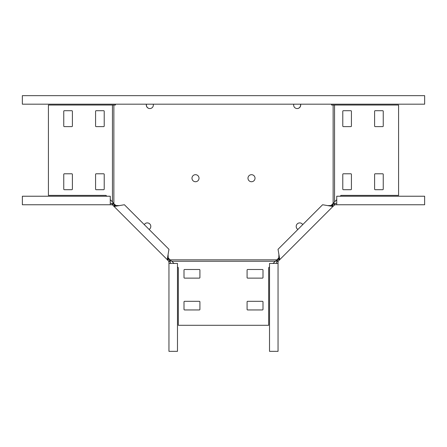 <?xml version="1.0" encoding="UTF-8"?>
<svg xmlns="http://www.w3.org/2000/svg" width="447" height="447" viewBox="0 0 447 447"><rect width="100%" height="100%" fill="white"/><g stroke="black" fill="none" stroke-linecap="round" stroke-linejoin="round"><path stroke-width="0.67" d="M153.248 104.185A3.526 3.526 0 0 1 149.834 108.56A3.526 3.526 0 0 1 146.415 104.185M149.773 223.93A3.526 3.526 0 0 0 144.264 224.612A3.526 3.526 0 0 1 150.678 225.484A3.526 3.526 0 0 1 149.097 229.445M195.501 181.733A3.526 3.526 0 0 1 191.975 178.208A3.526 3.526 0 0 1 195.501 174.688A3.526 3.526 0 0 1 199.021 178.208A3.526 3.526 0 0 1 195.501 181.733M293.752 104.185A3.526 3.526 0 0 0 297.166 108.56A3.526 3.526 0 0 0 300.585 104.185M299.713 222.902A3.526 3.526 0 0 0 297.903 229.445A3.526 3.526 0 0 1 297.227 223.93A3.526 3.526 0 0 1 302.736 224.612A3.526 3.526 0 0 0 299.713 222.902M251.499 174.688A3.526 3.526 0 0 0 247.979 178.208A3.526 3.526 0 0 0 251.499 181.733A3.526 3.526 0 0 0 255.025 178.208A3.526 3.526 0 0 0 251.499 174.688M167.754 257.338L169.983 259.847L277.017 259.847L279.246 257.338M330.635 205.955L334.557 201.915L334.557 105.034L333.138 105.034L333.138 203.726M331.545 104.185L331.545 105.034L333.138 105.034M113.862 105.034L113.862 203.726L112.443 201.915L112.443 105.034L115.455 105.034L115.455 104.185M116.365 205.955L113.862 203.726M272.961 263.439L277.017 259.847M275.212 261.266L171.788 261.266L169.983 259.847M269.524 266.87L268.675 267.725L268.675 325.293L178.325 325.293L178.325 267.725L177.476 266.87M174.039 263.439L171.788 261.266M262.992 301.881A0.57 0.57 0 0 0 262.423 301.317L247.649 301.317A0.57 0.57 0 0 0 247.079 301.881L247.079 309.385A0.57 0.57 0 0 0 247.649 309.95L262.423 309.95A0.57 0.57 0 0 0 262.992 309.385L262.992 301.881M262.992 270.061A0.57 0.57 0 0 0 262.423 269.496L247.649 269.496A0.57 0.57 0 0 0 247.079 270.061L247.079 277.565A0.57 0.57 0 0 0 247.649 278.129L262.423 278.129A0.57 0.57 0 0 0 262.992 277.565L262.992 270.061M184.008 277.565A0.57 0.57 0 0 0 184.577 278.129L199.351 278.129A0.57 0.57 0 0 0 199.921 277.565L199.921 270.061A0.57 0.57 0 0 0 199.351 269.496L184.577 269.496A0.57 0.57 0 0 0 184.008 270.061L184.008 277.565M184.008 309.385A0.57 0.57 0 0 0 184.577 309.95L199.351 309.95A0.57 0.57 0 0 0 199.921 309.385L199.921 301.881A0.57 0.57 0 0 0 199.351 301.317L184.577 301.317A0.57 0.57 0 0 0 184.008 301.881L184.008 309.385M336.731 199.669L334.557 201.915M340.167 196.233L341.016 195.384L398.584 195.384L398.584 105.034L334.557 105.034M350.856 189.701A0.57 0.57 0 0 0 351.426 189.131L351.426 174.358A0.57 0.57 0 0 0 350.856 173.788L343.357 173.788A0.57 0.57 0 0 0 342.788 174.358L342.788 189.131A0.57 0.57 0 0 0 343.357 189.701L350.856 189.701M343.357 110.716A0.57 0.57 0 0 0 342.788 111.286L342.788 126.06A0.57 0.57 0 0 0 343.357 126.624L350.856 126.624A0.57 0.57 0 0 0 351.426 126.06L351.426 111.286A0.57 0.57 0 0 0 350.856 110.716L343.357 110.716M375.173 110.716A0.57 0.57 0 0 0 374.608 111.286L374.608 126.06A0.57 0.57 0 0 0 375.173 126.624L382.677 126.624A0.57 0.57 0 0 0 383.247 126.06L383.247 111.286A0.57 0.57 0 0 0 382.677 110.716L375.173 110.716M382.677 189.701A0.57 0.57 0 0 0 383.247 189.131L383.247 174.358A0.57 0.57 0 0 0 382.677 173.788L375.173 173.788A0.57 0.57 0 0 0 374.608 174.358L374.608 189.131A0.57 0.57 0 0 0 375.173 189.701L382.677 189.701M110.269 199.669L112.443 201.915M106.833 196.233L105.984 195.384L48.416 195.384L48.416 105.034L112.443 105.034M64.323 110.716A0.57 0.57 0 0 0 63.753 111.286L63.753 126.06A0.57 0.57 0 0 0 64.323 126.624L71.827 126.624A0.57 0.57 0 0 0 72.392 126.06L72.392 111.286A0.57 0.57 0 0 0 71.827 110.716L64.323 110.716M96.144 110.716A0.57 0.57 0 0 0 95.574 111.286L95.574 126.06A0.57 0.57 0 0 0 96.144 126.624L103.643 126.624A0.57 0.57 0 0 0 104.212 126.06L104.212 111.286A0.57 0.57 0 0 0 103.643 110.716L96.144 110.716M103.643 189.701A0.57 0.57 0 0 0 104.212 189.131L104.212 174.358A0.57 0.57 0 0 0 103.643 173.788L96.144 173.788A0.57 0.57 0 0 0 95.574 174.358L95.574 189.131A0.57 0.57 0 0 0 96.144 189.701L103.643 189.701M71.827 189.701A0.57 0.57 0 0 0 72.392 189.131L72.392 174.358A0.57 0.57 0 0 0 71.827 173.788L64.323 173.788A0.57 0.57 0 0 0 63.753 174.358L63.753 189.131A0.57 0.57 0 0 0 64.323 189.701L71.827 189.701M170.374 263.439L170.374 261.584L169.787 260.176L168.228 258.617L168.094 254.466L168.966 249.309L124.395 204.743L119.243 205.614L115.086 205.475L113.527 203.921L112.527 204.922L114.086 206.48L119.243 205.614M168.949 263.439L168.949 351.342L177.476 351.342L177.476 263.439L168.949 263.439L168.949 261.584L170.374 261.584M115.086 205.475L114.086 206.48L167.228 259.623L168.228 258.617M168.949 261.584L167.228 259.623L168.094 254.466M168.882 258.467L168.48 258.869M115.242 204.827L114.84 205.229M168.787 261.182L169.787 260.176M110.269 203.335L112.124 203.335L113.527 203.921M110.269 204.76L22.367 204.76L22.367 196.233L110.269 196.233L110.269 204.76L112.124 204.76L112.124 203.335M112.124 204.76L112.527 204.922M336.731 203.335L334.876 203.335L333.473 203.921L331.914 205.475L327.757 205.614L322.605 204.743L278.034 249.309L278.906 254.466L278.772 258.617L277.213 260.176L278.213 261.182L279.772 259.623L278.906 254.466M336.731 204.76L424.633 204.76L424.633 196.233L336.731 196.233L336.731 204.76L334.876 204.76L334.876 203.335M278.772 258.617L279.772 259.623L332.914 206.48L331.914 205.475M334.876 204.76L332.914 206.48L327.757 205.614M331.758 204.827L332.16 205.229M278.118 258.467L278.52 258.869M334.473 204.922L333.473 203.921M276.626 263.439L276.626 261.584L277.213 260.176M278.051 263.439L278.051 351.342L269.524 351.342L269.524 263.439L278.051 263.439L278.051 261.584L276.626 261.584M278.051 261.584L278.213 261.182M300.501 104.185A3.526 3.526 0 0 1 297.126 108.56M22.35 95.658L22.35 104.185L424.65 104.185L424.65 95.658L22.35 95.658M146.499 104.185A3.526 3.526 0 0 0 149.874 108.56M167.692 260.087L168.692 259.081M113.622 206.017L114.622 205.011M333.378 206.017L332.378 205.011M279.308 260.087L278.308 259.081"/></g></svg>
